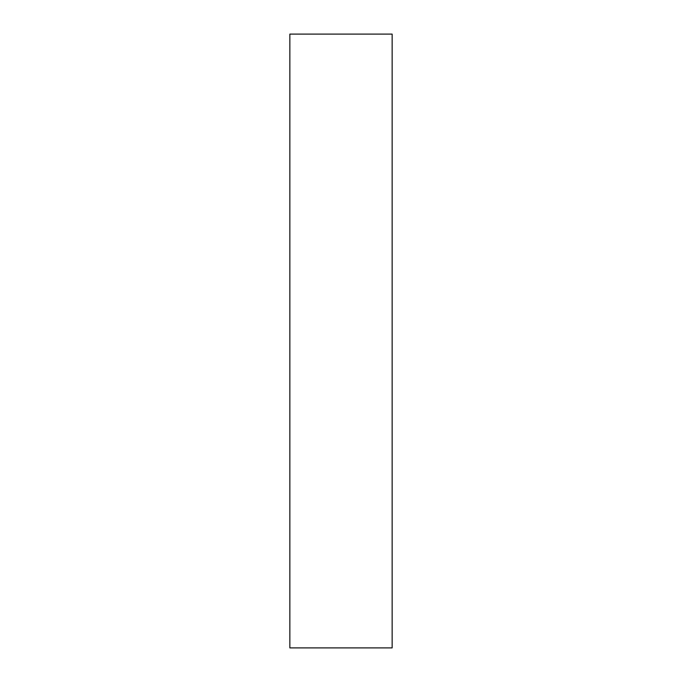 <?xml version="1.0" encoding="UTF-8"?>
<svg xmlns="http://www.w3.org/2000/svg" width="682" height="682" viewBox="0 0 682 682"><rect width="100%" height="100%" fill="white"/><g stroke="black" fill="none" stroke-linecap="round" stroke-linejoin="round"><path stroke-width="1.02" d="M392.15 647.9L289.85 647.9L392.15 647.9L392.15 34.1L289.85 34.1L392.15 34.1L392.15 647.9M289.85 34.1L289.85 647.9L289.85 34.1"/></g></svg>
